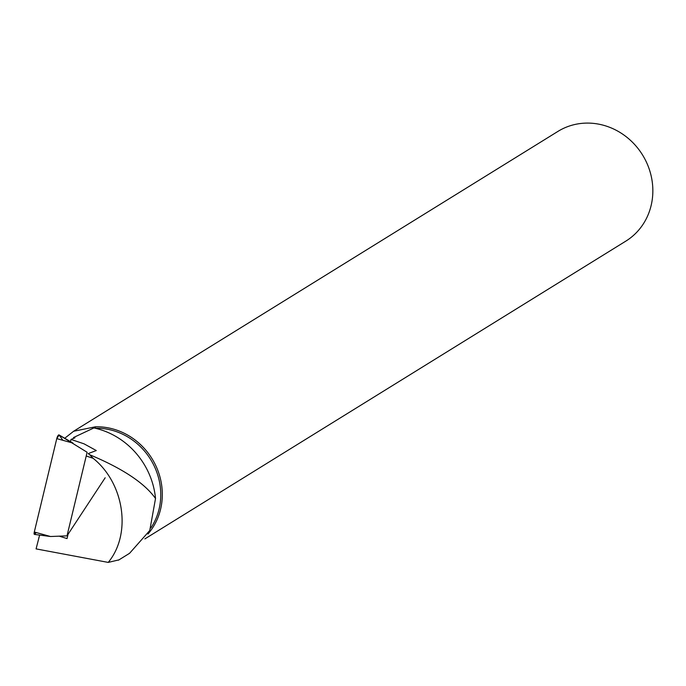 <?xml version="1.0" encoding="UTF-8"?>
<svg xmlns="http://www.w3.org/2000/svg" width="686" height="686" viewBox="0 0 686 686"><rect width="100%" height="100%" fill="white"/><g stroke="black" fill="none" stroke-linecap="round" stroke-linejoin="round"><path stroke-width="1.03" d="M67.005 535.86L50.524 536.512L34.463 534.411A3.233 0.926 -71 0 1 34.3 532.019L56.767 438.62A3.233 0.926 -71 0 1 59.03 434.915A3.233 0.926 -71 0 1 59.133 435.01L87.122 452.263L67.005 535.86L105.172 477.782M39.625 535.089L36.084 548.894L108.234 562.409C131.884 533.862 124.269 483.184 93.107 458.291L89.669 454.724C122.623 468.512 144.575 483.098 155.525 498.49L149.762 530.501L129.62 553.242M38.725 537.918L39.093 537.31M73.342 438.483L73.573 437.505L93.862 427.944A75.58 69.783 -121.8 0 1 155.525 498.49M150.903 527.92A63.292 58.439 -121.8 0 0 152.206 462.15A63.292 58.439 -121.8 0 0 95.303 428.244L95.38 426.803L73.634 431.262L64.724 438.26M43.141 495.266L53.388 452.657M108.234 562.409L118.987 559.862M89.669 454.724L88.194 453.6L96.289 450.548L84.035 443.833L71.018 439.434L74.937 437.831L73.573 437.505M73.625 431.245L557.915 131.412A64.518 59.562 58.2 0 1 642.516 154.916A64.518 59.562 58.2 0 1 625.838 241.12L144.883 538.887M147.953 534.034A64.518 59.562 -121.8 0 0 155.302 464.628A64.518 59.562 -121.8 0 0 95.38 426.803M59.245 536.169L67.039 538.579L68.086 534.222M71.018 439.434L70.487 441.647M86.848 456.224L93.107 458.291M36.126 532.525L35.423 533.605L34.3 532.019L56.767 438.62L59.133 435.01L62.889 440.318M59.03 434.915L72.99 443.113L56.767 438.62M34.3 532.019L50.524 536.512M118.438 560.196L129.414 553.405"/></g></svg>
